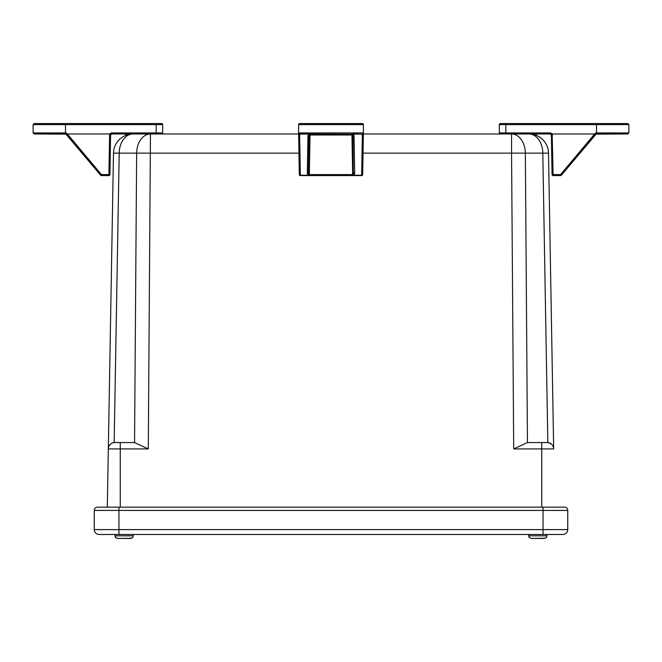 <?xml version="1.0" encoding="UTF-8"?>
<svg xmlns="http://www.w3.org/2000/svg" width="662" height="662" viewBox="0 0 662 662"><rect width="100%" height="100%" fill="white"/><g stroke="black" fill="none" stroke-linecap="round" stroke-linejoin="round"><path stroke-width="0.99" d="M107.31 507.166L113.492 153.145A19.512 19.512 0 0 1 133.004 133.972L140.551 133.972M114.154 442.572L119.201 153.145L113.492 153.145A19.512 19.512 0 0 1 133.004 133.972A19.512 13.794 90 0 0 119.201 153.145L136.645 153.145A19.512 13.794 -90 0 1 150.44 133.972L298.612 133.972L298.612 132.93A1.043 1.043 0 0 0 299.646 133.972L362.362 134.154L363.388 132.93L362.354 134.154L353.384 133.972M307.954 175.595L308.649 174.586L307.954 175.595L309.344 175.595L300.358 175.595A1.043 1.043 0 0 1 299.315 174.578A1.043 0.67 -1 0 0 300.358 175.223L307.954 175.223L307.3 173.345L307.954 135.644L308.616 133.972L310.039 133.972A1.043 1.043 0 0 0 309.626 134.055M351.961 133.972L351.961 134.99L354.046 135.644L353.384 134.154L351.961 133.972L353.003 134.99A1.043 1.043 0 0 0 352.904 134.568M363.388 133.029L363.388 133.972L528.996 133.972A19.512 19.512 0 0 1 548.508 153.145L553.672 448.927C553.689 445.733 551.752 443.614 547.846 442.572L542.799 153.145A19.512 13.794 -90 0 0 528.996 133.972A19.512 19.512 0 0 1 548.508 153.145L525.355 153.145L527.448 442.572L547.846 442.572A6.504 6.504 0 0 1 553.672 448.927L513.704 448.927L527.448 442.572M521.449 133.972L537.445 133.972M530.874 134.063L528.996 133.972M523.659 133.972L511.561 133.972A19.512 13.794 90 0 1 525.355 153.145L511.561 153.145L511.561 133.972L550.345 133.972L552.108 134.874M133.004 133.972L131.126 134.063M156.166 123.562L156.166 124.605L162.67 124.605A1.043 1.043 0 0 0 161.627 123.562L34.143 123.562L65.488 123.562L65.488 132.93L67.367 133.972L109.851 133.972L111.655 132.93L111.655 133.972L150.44 133.972L148.296 448.927L108.328 448.927A6.504 6.504 0 0 1 114.832 442.539L134.552 442.572L136.645 153.145L298.943 153.145M541.739 507.166L541.739 442.539L547.168 442.539A6.504 6.504 0 0 1 553.672 448.927A6.504 6.504 0 0 0 547.846 442.572M148.296 448.927L134.552 442.572M108.328 448.927A6.504 6.504 0 0 1 114.832 442.539L120.261 442.539L120.261 507.166M543.039 534.482L562.882 534.482A4.882 4.882 0 0 0 567.756 529.608L567.756 510.419L543.039 510.419L543.039 534.482L99.118 534.482A4.882 4.882 0 0 1 94.244 529.608L94.244 510.419A3.252 3.252 0 0 1 97.496 507.166L118.961 507.166L118.961 510.419L543.039 510.419L543.039 507.166L118.961 507.166M564.504 507.166A3.252 3.252 0 0 1 567.756 510.419A3.252 3.252 0 0 0 564.504 507.166L543.039 507.166M116.247 538.049L115.536 537.412L117.621 538.438L131.63 538.264M117.621 538.438L130.695 538.438L126.699 538.438L130.695 538.438L132.847 537.412L133.376 534.482M115.536 537.412L114.94 535.831L133.376 535.831M547.06 534.482L546.522 537.412L544.379 538.438L531.305 538.438L529.211 537.412L531.305 538.438L545.306 538.264M529.211 537.412L528.624 535.831L547.06 535.831M622.495 123.562L517.543 123.562M500.373 133.972A1.043 1.043 0 0 1 499.33 132.93L499.33 124.605A1.043 1.043 0 0 1 500.373 123.562L627.857 123.562L596.512 123.562L596.512 124.605L628.9 124.605L627.857 123.562M625.582 123.562L622.95 123.562M595.659 133.029L596.222 133.972L595.825 134.154L595.659 133.029L594.642 133.972L552.149 133.972L551.388 133.211M499.33 132.93L550.345 132.93L552.149 133.972L553.118 174.578L560.565 174.578L561.359 175.223L595.825 134.154L627.857 133.972L596.512 133.972L596.512 132.93L628.9 132.93L628.9 124.605M550.71 134.038L551.388 134.99L552.075 174.578L551.388 134.99L552.422 134.99M552.149 133.972L552.307 134.874M550.974 134.179L550.354 133.972M596.222 133.972L561.359 175.223L595.825 134.154M594.633 133.972L560.565 174.578L560.565 175.595L553.118 175.595L560.565 175.595A1.043 1.043 0 0 0 561.359 175.223M552.075 174.578L553.118 174.578L553.118 175.595A1.043 1.043 0 0 1 552.075 174.578M360.244 123.562L362.354 123.562A1.043 1.043 0 0 1 363.388 124.605A1.043 1.043 0 0 0 362.354 123.562L301.756 123.562M144.457 123.562L55.964 123.562M49.724 123.562L47.73 123.562M39.505 123.562L36.418 123.562M36.129 123.562L34.143 123.562L33.1 124.605L156.166 124.605L156.166 132.93L162.67 132.93A1.043 1.043 0 0 1 161.627 133.972M162.67 124.605L162.67 132.93L162.67 124.605M33.1 124.605L33.1 132.93L65.488 132.93L65.488 133.972L34.143 133.972L66.175 134.154L100.641 175.223A1.043 1.043 0 0 0 101.435 175.595L101.435 174.578L67.367 133.972L66.332 133.029L66.175 134.154L65.778 133.972L100.641 175.223L101.435 174.578L109.925 174.578L110.612 134.99L111.655 133.972L109.892 134.874L111.026 134.179M111.638 132.93L110.612 133.211M109.851 133.972L109.578 134.99L110.612 134.99L109.925 174.578A1.043 1.043 0 0 1 108.882 175.595L109.578 134.99M124.555 133.972L138.341 133.972M66.175 132.93L65.778 133.972M101.435 175.595L108.882 175.595M66.175 134.154L67.425 135.644M156.166 133.972L156.166 132.93L111.655 132.93L111.655 133.972L110.686 134.626M331 123.562L339.871 123.562L331 123.562M305.116 123.562L299.646 123.562A1.043 1.043 0 0 0 298.612 124.605L298.612 132.93L299.646 133.972L298.612 133.029M298.612 124.605L363.388 124.605L363.388 132.93L362.354 133.972A1.043 1.043 0 0 0 363.388 132.93L362.685 174.578A1.043 1.043 0 0 1 361.642 175.595L354.046 175.595L353.351 174.586L354.046 175.223L361.642 175.223A1.043 0.67 1 0 0 362.685 174.578M363.38 133.103A1.043 1.043 0 0 1 362.743 133.889M299.315 174.578L298.612 133.972M363.388 132.93L298.612 132.93L299.646 134.154L310.039 133.972L308.997 134.99L308.343 172.699L308.997 134.99A1.043 1.043 0 0 1 309.088 134.585M316.602 133.972L316.602 134.494L316.833 133.972M316.833 134.494L317.197 133.972M315.369 133.972L315.369 134.494L315.021 133.972M315.369 134.494L315.608 133.972M315.608 134.494L316.602 134.494M307.954 135.644L310.039 134.99L310.039 133.972M353.003 134.99L353.351 174.586L352.656 174.578L351.961 134.99L310.039 134.99L309.344 175.595L361.642 175.595L362.362 134.154M353.657 172.699L354.7 173.345L354.046 175.595M307.3 173.345L308.343 172.699L308.649 174.586L352.656 174.578L352.656 175.595L313.672 175.595M363.057 153.145L511.561 153.145L513.704 448.927M547.168 442.539A6.504 6.504 0 0 1 553.672 448.927M118.961 534.482L118.961 529.608L567.756 529.608A4.882 4.882 0 0 1 562.882 534.482M94.244 510.419L118.961 510.419L118.961 529.608L94.244 529.608M499.33 124.605L505.834 124.605L505.834 123.562M505.834 133.972L505.834 124.605L596.512 124.605L596.512 132.93L595.817 132.93M550.345 132.93L550.345 133.972M300.358 175.595L299.638 134.154M354.046 135.644L354.7 173.345M114.94 534.482L115.478 537.412M528.624 534.482L529.153 537.412M628.9 132.93L627.857 133.972M33.1 132.93L34.143 133.972M536.394 135.429L536.394 133.972M125.606 135.429L125.606 133.972"/></g></svg>
